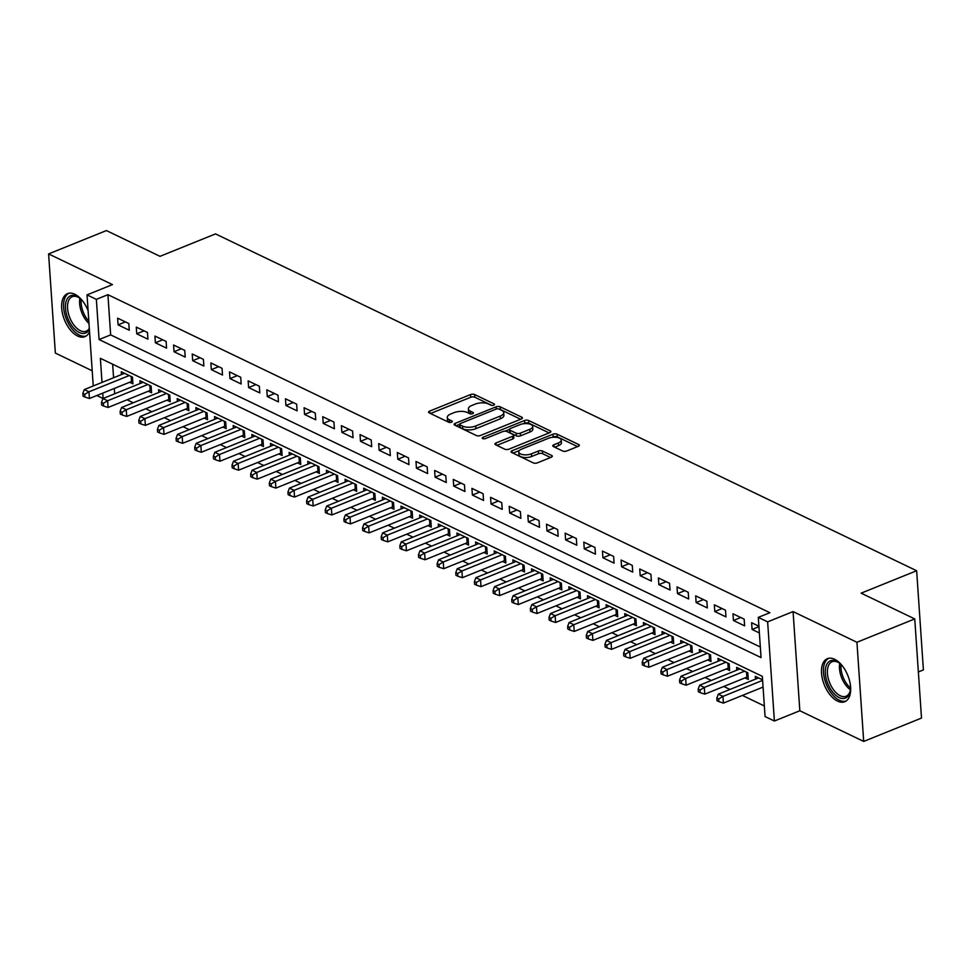 <?xml version="1.0" encoding="UTF-8"?>
<svg xmlns="http://www.w3.org/2000/svg" width="972" height="972" viewBox="0 0 972 972"><rect width="100%" height="100%" fill="white"/><g stroke="black" fill="none" stroke-linecap="round" stroke-linejoin="round"><path stroke-width="1.46" d="M493.764 405.154A2.041 0.875 -3.9 0 0 494.517 404.401A2.041 0.875 -3.9 0 0 494.068 403.89L474.628 394.547A2.916 1.264 -3.9 0 0 470.521 394.583L429.66 411.095A2.916 1.264 -3.9 0 0 428.579 412.177A2.916 1.264 -3.9 0 0 429.223 412.893L448.675 422.237A2.041 0.875 -3.9 0 0 451.543 422.2A2.041 0.875 -3.9 0 0 452.308 421.447A2.041 0.875 -3.9 0 0 451.846 420.949L449.331 419.734A9.343 4.022 -3.9 0 1 447.266 417.438A9.343 4.022 -3.9 0 1 450.741 413.987L454.143 412.614A9.343 4.022 -3.9 0 1 467.265 412.493L469.78 413.708A2.041 0.875 -3.9 0 0 472.647 413.683A2.041 0.875 -3.9 0 0 473.413 412.918A2.041 0.875 -3.9 0 0 472.963 412.42L470.448 411.217A9.343 4.022 -3.9 0 1 468.383 408.908A9.343 4.022 -3.9 0 1 471.845 405.47L475.259 404.085A9.343 4.022 -3.9 0 1 488.381 403.963L490.896 405.178A2.041 0.875 -3.9 0 0 493.764 405.154M834.656 659.295A23.219 12.672 -112 0 0 827.379 658.676A23.219 12.672 -112 0 0 822.433 679.039A23.219 12.672 -112 0 0 837.5 701.104A23.219 12.672 -112 0 0 844.777 701.735A23.219 12.672 -112 0 0 849.71 681.372A23.219 12.672 -112 0 0 834.656 659.295M88.112 310.761A23.219 12.672 -112 0 0 74.795 294.249A23.219 12.672 -112 0 0 67.53 293.629A23.219 12.672 -112 0 0 62.585 313.98A23.219 12.672 -112 0 0 77.651 336.057A23.219 12.672 -112 0 0 84.916 336.677A23.219 12.672 -112 0 0 89.533 331.646M562.679 451.008A2.916 1.264 -3.9 0 0 566.773 450.972L578.243 446.342A2.916 1.264 -3.9 0 0 579.324 445.261A2.916 1.264 -3.9 0 0 578.68 444.544L557.077 434.168A2.916 1.264 -3.9 0 0 552.983 434.205L512.123 450.704A2.916 1.264 -3.9 0 0 511.041 451.786A2.916 1.264 -3.9 0 0 511.685 452.502L533.276 462.879A2.916 1.264 -3.9 0 0 537.382 462.842L551.221 457.253A2.916 1.264 -3.9 0 0 552.315 456.172A2.916 1.264 -3.9 0 0 551.671 455.455L542.425 451.008A2.916 1.264 -3.9 0 0 538.318 451.044L531.453 453.827A7.812 3.366 -3.9 0 1 523.301 454.714A7.812 3.366 -3.9 0 1 518.769 452.004A7.812 3.366 -3.9 0 1 521.66 449.113L548.56 438.25A7.812 3.366 -3.9 0 1 556.713 437.364A7.812 3.366 -3.9 0 1 561.257 440.073A7.812 3.366 -3.9 0 1 558.353 442.953L553.87 444.763A2.916 1.264 -3.9 0 0 552.789 445.844A2.916 1.264 -3.9 0 0 553.433 446.561L562.679 451.008M914.749 618.921L921.505 718.077L863.695 741.429L856.939 642.273L914.749 618.921L861.143 593.163L916.645 570.746L215.517 233.9L160.016 256.329L106.41 230.571L48.6 253.923L112.46 284.602L87.03 294.88L96.35 299.364L107.916 294.686L769.873 612.712L758.306 617.378L767.637 621.861L774.392 721.03L765.073 716.546L762.327 676.342L100.371 358.316L102.011 382.421M856.939 642.273L793.067 611.582L767.637 621.861M521.32 418.993A2.916 1.264 -3.9 0 0 522.401 417.911A2.916 1.264 -3.9 0 0 521.757 417.195L500.155 406.818A2.916 1.264 -3.9 0 0 496.06 406.855L455.2 423.355A2.916 1.264 -3.9 0 0 454.118 424.436A2.916 1.264 -3.9 0 0 454.762 425.153L476.353 435.529A2.916 1.264 -3.9 0 0 480.46 435.492L521.32 418.993M528.622 420.487L550.213 430.863A2.916 1.264 -3.9 0 1 550.857 431.58A2.916 1.264 -3.9 0 1 549.775 432.662L508.915 449.173A2.916 1.264 -3.9 0 1 504.82 449.21L495.574 444.763A2.916 1.264 -3.9 0 1 494.93 444.046A2.916 1.264 -3.9 0 1 496.012 442.965L512.584 436.27A2.916 1.264 -3.9 0 0 513.666 435.201A2.916 1.264 -3.9 0 0 513.022 434.484L506.898 431.532A2.916 1.264 -3.9 0 0 502.791 431.568L485.538 438.542A2.041 0.875 -3.9 0 1 483.412 438.773A2.041 0.875 -3.9 0 1 482.221 438.068A2.041 0.875 -3.9 0 1 482.975 437.303L524.515 420.524A2.916 1.264 -3.9 0 1 528.622 420.487L528.804 423.172L549.119 432.929M48.6 253.923L55.355 353.079L92.206 370.782M745.014 677.885L748.27 679.452L747.82 672.758L736.63 667.375L736.825 670.182M726.363 668.93L729.62 670.498L729.17 663.791L717.98 658.421L718.174 661.227M707.713 659.976L710.982 661.543L710.52 654.836L699.33 649.466L699.524 652.273M689.063 651.009L692.331 652.577L691.87 645.882L680.692 640.499L680.874 643.318M670.425 642.055L673.681 643.622L673.232 636.915L662.041 631.545L662.236 634.352M651.775 633.1L655.043 634.667L654.581 627.961L643.391 622.59L643.586 625.397M633.124 624.133L636.393 625.701L635.931 619.006L624.741 613.624L624.935 616.442M614.486 615.179L617.742 616.746L617.293 610.039L606.103 604.669L606.297 607.476M595.836 606.224L599.092 607.792L598.643 601.085L587.452 595.715L587.647 598.521M577.186 597.258L580.454 598.825L579.992 592.13L568.802 586.748L568.997 589.567M558.536 588.303L561.804 589.87L561.342 583.176L550.164 577.793L550.346 580.6M539.897 579.348L543.154 580.916L542.704 574.209L531.514 568.839L531.708 571.645M521.247 570.382L524.515 571.949L524.054 565.254L512.864 559.884L513.058 562.691M502.597 561.427L505.865 562.995L505.404 556.3L494.213 550.917L494.408 553.724M483.959 552.473L487.215 554.04L486.765 547.333L475.575 541.963L475.77 544.77M465.309 543.506L468.565 545.073L468.115 538.379L456.925 533.008L457.119 535.815M446.658 534.551L449.927 536.119L449.465 529.424L438.275 524.042L438.469 526.848M428.008 525.597L431.276 527.164L430.815 520.457L419.637 515.087L419.819 517.894M409.37 516.63L412.626 518.197L412.177 511.503L400.986 506.133L401.181 508.939M390.72 507.676L393.988 509.243L393.526 502.548L382.336 497.166L382.531 499.973M372.069 498.721L375.338 500.288L374.876 493.582L363.686 488.211L363.88 491.018M353.431 489.754L356.688 491.322L356.238 484.627L345.048 479.257L345.242 482.063M334.781 480.8L338.037 482.367L337.588 475.673L326.398 470.29L326.592 473.097M316.131 471.845L319.399 473.413L318.938 466.706L307.747 461.336L307.942 464.142M297.481 462.879L300.749 464.458L300.287 457.751L289.109 452.381L289.291 455.188M278.843 453.924L282.099 455.491L281.649 448.797L270.459 443.414L270.653 446.233M260.192 444.969L263.461 446.537L262.999 439.83L251.809 434.46L252.003 437.266M241.542 436.015L244.81 437.582L244.349 430.875L233.159 425.505L233.353 428.312M222.904 427.048L226.16 428.616L225.711 421.921L214.52 416.538L214.715 419.357M204.254 418.094L207.51 419.661L207.06 412.954L195.87 407.584L196.065 410.391M185.603 409.139L188.872 410.706L188.41 404L177.22 398.629L177.414 401.436M166.953 400.172L170.221 401.74L169.76 395.045L158.582 389.663L158.764 392.481M148.315 391.218L151.571 392.785L151.122 386.091L139.932 380.708L140.126 383.515M128.814 323.53L117.624 318.148L118.086 324.855L129.276 330.225L128.814 323.53M147.465 332.485L136.274 327.102L136.736 333.809L147.926 339.179L147.465 332.485M166.115 341.439L154.925 336.069L155.374 342.764L166.564 348.146L166.115 341.439M184.753 350.394L173.575 345.024L174.024 351.73L185.215 357.101L184.753 350.394M203.403 359.361L192.213 353.978L192.675 360.685L203.865 366.055L203.403 359.361M222.053 368.315L210.863 362.945L211.325 369.639L222.503 375.022L222.053 368.315M240.704 377.27L229.514 371.899L229.963 378.606L241.153 383.976L240.704 377.27M259.342 386.236L248.152 380.854L248.613 387.561L259.803 392.931L259.342 386.236M277.992 395.191L266.802 389.821L267.264 396.515L278.454 401.898L277.992 395.191M296.642 404.145L285.452 398.775L285.902 405.47L297.092 410.852L296.642 404.145M315.28 413.112L304.102 407.73L304.552 414.437L315.742 419.807L315.28 413.112M333.931 422.067L322.74 416.696L323.202 423.391L334.392 428.774L333.931 422.067M352.581 431.021L341.391 425.651L341.852 432.346L353.03 437.728L352.581 431.021M371.231 439.988L360.041 434.606L360.49 441.312L371.681 446.683L371.231 439.988M389.869 448.943L378.679 443.572L379.141 450.267L390.331 455.637L389.869 448.943M408.519 457.897L397.329 452.527L397.791 459.221L408.981 464.604L408.519 457.897M427.17 466.864L415.98 461.481L416.429 468.188L427.619 473.558L427.17 466.864M445.808 475.818L434.63 470.448L435.079 477.143L446.27 482.513L445.808 475.818M464.458 484.773L453.268 479.403L453.73 486.097L464.92 491.48L464.458 484.773M483.108 493.74L471.918 488.357L472.38 495.064L483.558 500.434L483.108 493.74M501.759 502.694L490.568 497.324L491.018 504.018L502.208 509.389L501.759 502.694M520.397 511.649L509.207 506.278L509.668 512.973L520.858 518.355L520.397 511.649M539.047 520.615L527.857 515.233L528.318 521.94L539.509 527.31L539.047 520.615M557.697 529.57L546.507 524.187L546.957 530.894L558.147 536.265L557.697 529.57M576.335 538.524L565.157 533.154L565.607 539.849L576.797 545.231L576.335 538.524M594.986 547.491L583.795 542.109L584.257 548.816L595.447 554.186L594.986 547.491M613.636 556.446L602.446 551.063L602.907 557.77L614.085 563.14L613.636 556.446M632.286 565.4L621.096 560.03L621.545 566.725L632.736 572.107L632.286 565.4M650.924 574.355L639.734 568.985L640.196 575.691L651.386 581.062L650.924 574.355M669.574 583.322L658.384 577.939L658.846 584.646L670.036 590.016L669.574 583.322M688.225 592.276L677.034 586.906L677.484 593.6L688.674 598.983L688.225 592.276M706.863 601.231L695.685 595.86L696.134 602.555L707.324 607.937L706.863 601.231M725.513 610.197L714.323 604.815L714.784 611.522L725.975 616.892L725.513 610.197M744.163 619.152L732.973 613.782L733.435 620.476L744.613 625.859L744.163 619.152M107.916 294.686L110.65 334.89L760.335 647.012M758.913 626.235L751.623 622.736L752.073 629.431L759.375 632.942M127.065 399.796L133.261 402.785M145.703 408.762L151.911 411.739M164.353 417.717L170.55 420.694M183.003 426.672L189.2 429.66M201.654 435.638L207.85 438.615M220.292 444.593L226.5 447.57M238.942 453.547L245.138 456.536M257.592 462.514L263.789 465.491M276.23 471.469L282.439 474.445M294.88 480.423L301.077 483.412M313.531 489.39L319.727 492.367M332.181 498.344L338.377 501.321M350.819 507.299L357.028 510.276M369.469 516.266L375.666 519.242M388.12 525.22L394.316 528.197M406.758 534.175L412.966 537.152M425.408 543.141L431.604 546.118M444.058 552.096L450.255 555.073M462.708 561.051L468.905 564.027M481.347 570.017L487.555 572.994M499.997 578.972L506.193 581.949M518.647 587.926L524.844 590.903M537.285 596.893L543.494 599.87M555.935 605.848L562.132 608.824M574.586 614.802L580.782 617.779M593.236 623.757L599.432 626.746M611.874 632.723L618.083 635.7M630.524 641.678L636.721 644.655M649.174 650.633L655.371 653.621M667.813 659.599L674.021 662.576M686.463 668.554L692.659 671.531M705.113 677.508L711.31 680.497M723.763 686.475L729.96 689.452M742.401 695.43L764.357 705.976M112.655 364.221L113.578 377.756M114.307 388.46L114.672 393.794M129.665 382.263L132.933 383.831L132.471 377.124L121.281 371.754L121.476 374.56M755.463 679.149L755.268 676.342L762.57 679.841M918.37 671.944L923.4 669.902L916.645 570.746M793.067 611.582L799.835 710.751L863.695 741.429M799.835 710.751L774.392 721.03M103.056 398.496L96.848 395.519M96.35 299.364L99.095 339.556L761.052 657.582L758.306 617.378M93.239 385.969L87.03 294.88M102.74 393.138L103.105 398.471M110.65 334.89L99.095 339.556M118.086 324.855L125.412 321.89M136.736 333.809L144.063 330.845M155.374 342.764L162.713 339.811M174.024 351.73L181.351 348.766M192.675 360.685L200.001 357.72M211.325 369.639L218.651 366.687M229.963 378.606L237.29 375.642M248.613 387.561L255.94 384.596M267.264 396.515L274.59 393.563M285.902 405.47L293.24 402.517M304.552 414.437L311.878 411.472M323.202 423.391L330.529 420.426M341.852 432.346L349.179 429.393M360.49 441.312L367.817 438.348M379.141 450.267L386.467 447.302M397.791 459.221L405.117 456.269M416.429 468.188L423.768 465.224M435.079 477.143L442.406 474.178M453.73 486.097L461.056 483.145M472.38 495.064L479.706 492.099M491.018 504.018L498.344 501.054M509.668 512.973L516.995 510.021M528.318 521.94L535.645 518.975M546.957 530.894L554.295 527.93M565.607 539.849L572.933 536.896M584.257 548.816L591.583 545.851M602.907 557.77L610.234 554.805M621.545 566.725L628.872 563.772M640.196 575.691L647.522 572.727M658.846 584.646L666.172 581.681M677.484 593.6L684.823 590.648M696.134 602.555L703.461 599.603M714.784 611.522L722.111 608.557M733.435 620.476L740.761 617.524M752.073 629.431L758.95 626.661M468.383 408.908L468.565 411.593A9.343 4.022 -3.9 0 0 470.63 413.89L470.448 411.217M447.266 417.438L447.448 420.123A9.343 4.022 -3.9 0 0 449.514 422.419L449.331 419.734M491.82 405.409L474.81 397.232A2.916 1.264 -3.9 0 0 470.703 397.269L430.511 413.501M459.501 424.375L456.038 425.772M520.652 419.26L500.337 409.504A2.916 1.264 -3.9 0 0 499.268 409.2M498.988 409.066A2.041 0.875 -3.9 0 0 496.121 409.091L460.254 423.585A2.041 0.875 -3.9 0 0 459.501 424.339A2.041 0.875 -3.9 0 0 459.95 424.837L462.599 426.113A9.343 4.022 -3.9 0 0 475.721 425.991L500.24 416.089A9.343 4.022 -3.9 0 0 503.715 412.638A9.343 4.022 -3.9 0 0 501.649 410.342L498.988 409.066M459.501 424.339L459.683 427.012A2.041 0.875 -3.9 0 0 460.133 427.522L459.95 424.837M503.715 412.638L503.897 415.323A9.343 4.022 -3.9 0 1 500.422 418.774L475.903 428.676A9.343 4.022 -3.9 0 1 462.781 428.798L460.133 427.522M496.862 445.383L512.766 438.955A2.916 1.264 -3.9 0 0 513.848 437.874L513.666 435.201M504.966 431.179L509.437 429.369M523.337 423.756L524.698 423.209L524.515 420.524M529.776 429.332A7.812 3.366 -3.9 0 0 532.68 426.441A7.812 3.366 -3.9 0 0 528.148 423.731A7.812 3.366 -3.9 0 0 519.984 424.63L510.507 428.458A2.916 1.264 -3.9 0 0 509.425 429.527A2.916 1.264 -3.9 0 0 510.069 430.244L516.205 433.196A2.916 1.264 -3.9 0 0 520.299 433.16L529.776 429.332L529.959 432.005A7.812 3.366 -3.9 0 0 532.863 429.126L532.68 426.441M509.425 429.527L509.607 432.212A2.916 1.264 -3.9 0 0 510.251 432.929L510.069 430.244M529.959 432.005L520.482 435.833A2.916 1.264 -3.9 0 1 516.387 435.869L510.251 432.929M528.804 423.172A2.916 1.264 -3.9 0 0 524.698 423.209M561.257 440.073L561.439 442.758A7.812 3.366 -3.9 0 1 558.536 445.638L554.72 447.181M518.769 452.004L518.951 454.677A7.812 3.366 -3.9 0 0 523.483 457.399A7.812 3.366 -3.9 0 0 531.635 456.5L531.453 453.827M550.565 457.52L542.607 453.693A2.916 1.264 -3.9 0 0 538.5 453.73L531.635 456.5M577.575 446.61L557.26 436.841A2.916 1.264 -3.9 0 0 553.165 436.878L551.914 437.388M519.413 450.51L512.961 453.122M124.55 373.321L84.309 389.578L88.974 391.813L89.424 398.508L131.512 381.51A2.977 1.276 176.1 0 1 132.508 381.231L132.751 381.182M84.698 394.365L82.839 393.466L83.021 396.151L84.892 397.05L84.698 394.365L88.974 391.813L129.203 375.557M82.839 393.466L84.309 389.578M89.424 398.508L84.892 397.05M89.363 329.18A20.084 10.959 68 0 1 79.303 332.497A20.084 10.959 68 0 1 65.489 308.355A20.084 10.959 68 0 1 76.837 296.314A20.084 10.959 68 0 1 78.975 297.59A20.084 10.959 68 0 1 82.316 300.603M79.534 298.003A18.602 10.145 -112 0 0 78.088 297.189A18.602 10.145 -112 0 0 72.256 296.691A18.602 10.145 -112 0 0 68.295 312.996A18.602 10.145 -112 0 0 80.372 330.687A18.602 10.145 -112 0 0 86.192 331.185A18.602 10.145 -112 0 0 89.315 328.342M68.988 293.216A23.061 12.587 -112 0 0 64.626 313.664A23.061 12.587 -112 0 0 79.485 335.17A23.061 12.587 -112 0 0 86.253 335.948M850.561 686.439A20.084 10.959 68 0 1 850.257 690.922A20.084 10.959 68 0 1 840.416 698.066A20.084 10.959 68 0 1 827.646 683.267A20.084 10.959 68 0 1 826.893 664.155A20.084 10.959 68 0 1 838.836 662.649A20.084 10.959 68 0 1 842.177 665.662M839.395 663.062A18.602 10.145 -112 0 0 832.117 661.738A18.602 10.145 -112 0 0 829.566 682.514A18.602 10.145 -112 0 0 846.053 696.244A18.602 10.145 -112 0 0 850.366 690.242M828.849 658.263A23.061 12.587 -112 0 0 826.115 683.826A23.061 12.587 -112 0 0 846.114 701.006M143.188 382.275L102.959 398.532L107.613 400.768L108.074 407.475L150.162 390.465A2.977 1.276 176.1 0 1 151.158 390.185L151.389 390.137M103.348 403.319L101.489 402.432L101.671 405.105L103.53 406.004L103.348 403.319L107.613 400.768L147.853 384.511M101.489 402.432L102.959 398.532M108.074 407.475L103.53 406.004M161.838 391.23L121.597 407.487L126.263 409.734L126.725 416.429L168.812 399.431A2.977 1.276 176.1 0 1 169.808 399.14L170.039 399.103M121.998 412.286L120.127 411.387L120.309 414.06L122.18 414.959L121.998 412.286L126.263 409.734L166.504 393.478M120.127 411.387L121.597 407.487M126.725 416.429L122.18 414.959M180.488 400.197L140.247 416.453L144.913 418.689L145.363 425.384L187.45 408.386A2.977 1.276 176.1 0 1 188.459 408.106L188.69 408.058M140.648 421.24L138.777 420.341L138.96 423.027L140.831 423.926L140.648 421.24L144.913 418.689L185.154 402.432M138.777 420.341L140.247 416.453M145.363 425.384L140.831 423.926M199.139 409.151L158.898 425.408L163.563 427.644L164.013 434.35L206.1 417.34A2.977 1.276 176.1 0 1 207.097 417.061L207.34 417.012M159.286 430.195L157.428 429.308L157.61 431.981L159.469 432.88L159.286 430.195L163.563 427.644L203.792 411.387M157.428 429.308L158.898 425.408M164.013 434.35L159.469 432.88M217.777 418.106L177.548 434.363L182.201 436.61L182.663 443.305L224.751 426.307A2.977 1.276 176.1 0 1 225.747 426.015L225.978 425.979M177.937 439.162L176.078 438.263L176.26 440.936L178.119 441.835L177.937 439.162L182.201 436.61L222.442 420.354M176.078 438.263L177.548 434.363M182.663 443.305L178.119 441.835M236.427 427.073L196.186 443.329L200.852 445.565L201.313 452.259L243.401 435.262A2.977 1.276 176.1 0 1 244.397 434.982L244.628 434.934M196.587 448.116L194.716 447.217L194.898 449.902L196.769 450.789L196.587 448.116L200.852 445.565L241.092 429.308M194.716 447.217L196.186 443.329M201.313 452.259L196.769 450.789M255.077 436.027L214.836 452.284L219.502 454.519L219.951 461.226L262.039 444.216A2.977 1.276 176.1 0 1 263.035 443.937L263.278 443.888M215.225 457.071L213.366 456.184L213.548 458.857L215.42 459.756L215.225 457.071L219.502 454.519L259.731 438.263M213.366 456.184L214.836 452.284M219.951 461.226L215.42 459.756M273.715 444.982L233.487 461.238L238.14 463.474L238.602 470.181L280.689 453.183A2.977 1.276 176.1 0 1 281.686 452.891L281.916 452.855M233.875 466.038L232.016 465.138L232.199 467.811L234.058 468.711L233.875 466.038L238.14 463.474L278.381 447.229M232.016 465.138L233.487 461.238M238.602 470.181L234.058 468.711M292.365 453.948L252.125 470.193L256.79 472.441L257.252 479.135L299.34 462.137A2.977 1.276 176.1 0 1 300.336 461.858L300.567 461.809M252.526 474.992L250.655 474.093L250.837 476.778L252.708 477.665L252.526 474.992L256.79 472.441L297.031 456.184M250.655 474.093L252.125 470.193M257.252 479.135L252.708 477.665M311.016 462.903L270.775 479.16L275.44 481.395L275.89 488.102L317.978 471.092A2.977 1.276 176.1 0 1 318.986 470.813L319.217 470.764M271.176 483.947L269.305 483.048L269.487 485.733L271.358 486.632L271.176 483.947L275.44 481.395L315.681 465.138M269.305 483.048L270.775 479.16M275.89 488.102L271.358 486.632M329.666 471.857L289.425 488.114L294.091 490.35L294.54 497.057L336.628 480.059A2.977 1.276 176.1 0 1 337.624 479.767L337.867 479.731M289.814 492.913L287.955 492.014L288.137 494.687L289.996 495.586L289.814 492.913L294.091 490.35L334.319 474.105M287.955 492.014L289.425 488.114M294.54 497.057L289.996 495.586M348.304 480.824L308.075 497.069L312.729 499.316L313.191 506.011L355.278 489.013A2.977 1.276 176.1 0 1 356.274 488.734L356.505 488.685M308.464 501.868L306.605 500.969L306.788 503.654L308.646 504.541L308.464 501.868L312.729 499.316L352.97 483.06M306.605 500.969L308.075 497.069M313.191 506.011L308.646 504.541M366.954 489.779L326.714 506.035L331.379 508.271L331.841 514.978L373.928 497.968A2.977 1.276 176.1 0 1 374.925 497.688L375.156 497.64M327.114 510.822L325.243 509.923L325.426 512.609L327.297 513.508L327.114 510.822L331.379 508.271L371.62 492.014M325.243 509.923L326.714 506.035M331.841 514.978L327.297 513.508M385.605 498.733L345.364 514.99L350.029 517.226L350.479 523.932L392.567 506.934A2.977 1.276 176.1 0 1 393.563 506.643L393.806 506.606M345.753 519.777L343.894 518.89L344.076 521.563L345.947 522.462L345.753 519.777L350.029 517.226L390.258 500.981M343.894 518.89L345.364 514.99M350.479 523.932L345.947 522.462M404.243 507.7L364.014 523.944L368.667 526.192L369.129 532.887L411.217 515.889A2.977 1.276 176.1 0 1 412.213 515.61L412.444 515.561M364.403 528.744L362.544 527.845L362.726 530.53L364.585 531.417L364.403 528.744L368.667 526.192L408.908 509.936M362.544 527.845L364.014 523.944M369.129 532.887L364.585 531.417M422.893 516.654L382.652 532.911L387.318 535.147L387.779 541.841L429.867 524.844A2.977 1.276 176.1 0 1 430.863 524.564L431.094 524.515M383.053 537.698L381.182 536.799L381.364 539.484L383.235 540.383L383.053 537.698L387.318 535.147L427.558 518.89M381.182 536.799L382.652 532.911M387.779 541.841L383.235 540.383M441.543 525.609L401.302 541.866L405.968 544.101L406.418 550.808L448.505 533.81A2.977 1.276 176.1 0 1 449.514 533.519L449.744 533.482M401.703 546.653L399.832 545.766L400.014 548.439L401.886 549.338L401.703 546.653L405.968 544.101L446.209 527.857M399.832 545.766L401.302 541.866M406.418 550.808L401.886 549.338M460.193 534.576L419.953 550.82L424.618 553.068L425.068 559.763L467.155 542.765A2.977 1.276 176.1 0 1 468.152 542.473L468.395 542.437M420.341 555.62L418.482 554.72L418.665 557.406L420.524 558.293L420.341 555.62L424.618 553.068L464.847 536.811M418.482 554.72L419.953 550.82M425.068 559.763L420.524 558.293M478.832 543.53L438.603 559.787L443.256 562.023L443.718 568.717L485.806 551.719A2.977 1.276 176.1 0 1 486.802 551.44L487.033 551.391M438.992 564.574L437.133 563.675L437.315 566.36L439.174 567.259L438.992 564.574L443.256 562.023L483.497 545.766M437.133 563.675L438.603 559.787M443.718 568.717L439.174 567.259M497.482 552.485L457.241 568.742L461.907 570.977L462.368 577.684L504.456 560.686A2.977 1.276 176.1 0 1 505.452 560.394L505.683 560.358M457.642 573.529L455.771 572.642L455.953 575.315L457.824 576.214L457.642 573.529L461.907 570.977L502.147 554.733M455.771 572.642L457.241 568.742M462.368 577.684L457.824 576.214M516.132 561.452L475.891 577.696L480.557 579.944L481.006 586.638L523.094 569.641A2.977 1.276 176.1 0 1 524.09 569.349L524.333 569.313M476.28 582.495L474.421 581.596L474.603 584.281L476.474 585.168L476.28 582.495L480.557 579.944L520.785 563.687M474.421 581.596L475.891 577.696M481.006 586.638L476.474 585.168M534.77 570.406L494.541 586.663L499.195 588.898L499.657 595.593L541.744 578.595A2.977 1.276 176.1 0 1 542.74 578.316L542.971 578.267M494.93 591.45L493.071 590.551L493.254 593.236L495.113 594.135L494.93 591.45L499.195 588.898L539.436 572.642M493.071 590.551L494.541 586.663M499.657 595.593L495.113 594.135M553.42 579.361L513.18 595.617L517.845 597.853L518.307 604.56L560.394 587.55A2.977 1.276 176.1 0 1 561.391 587.27L561.622 587.222M513.581 600.404L511.709 599.517L511.892 602.19L513.763 603.09L513.581 600.404L517.845 597.853L558.086 581.608M511.709 599.517L513.18 595.617M518.307 604.56L513.763 603.09M572.071 588.315L531.83 604.572L536.495 606.82L536.945 613.514L579.033 596.516A2.977 1.276 176.1 0 1 580.041 596.225L580.272 596.188M532.231 609.371L530.36 608.472L530.542 611.157L532.413 612.044L532.231 609.371L536.495 606.82L576.736 590.563M530.36 608.472L531.83 604.572M536.945 613.514L532.413 612.044M590.721 597.282L550.48 613.539L555.146 615.774L555.595 622.469L597.683 605.471A2.977 1.276 176.1 0 1 598.679 605.192L598.922 605.143M550.869 618.326L549.01 617.427L549.192 620.112L551.051 621.011L550.869 618.326L555.146 615.774L595.374 599.517M549.01 617.427L550.48 613.539M555.595 622.469L551.051 621.011M609.359 606.236L569.13 622.493L573.784 624.729L574.245 631.436L616.333 614.426A2.977 1.276 176.1 0 1 617.329 614.146L617.56 614.097M569.519 627.28L567.66 626.393L567.842 629.066L569.701 629.965L569.519 627.28L573.784 624.729L614.025 608.472M567.66 626.393L569.13 622.493M574.245 631.436L569.701 629.965M628.009 615.191L587.768 631.448L592.434 633.695L592.896 640.39L634.983 623.392A2.977 1.276 176.1 0 1 635.98 623.101L636.21 623.064M588.169 636.247L586.298 635.348L586.481 638.021L588.352 638.92L588.169 636.247L592.434 633.695L632.675 617.439M586.298 635.348L587.768 631.448M592.896 640.39L588.352 638.92M646.659 624.158L606.419 640.414L611.084 642.65L611.534 649.345L653.621 632.347A2.977 1.276 176.1 0 1 654.618 632.067L654.861 632.019M606.807 645.201L604.948 644.302L605.131 646.988L607.002 647.887L606.807 645.201L611.084 642.65L651.313 626.393M604.948 644.302L606.419 640.414M611.534 649.345L607.002 647.887M665.298 633.112L625.069 649.369L629.722 651.605L630.184 658.311L672.272 641.301A2.977 1.276 176.1 0 1 673.268 641.022L673.499 640.973M625.458 654.156L623.599 653.269L623.781 655.942L625.64 656.841L625.458 654.156L629.722 651.605L669.963 635.348M623.599 653.269L625.069 649.369M630.184 658.311L625.64 656.841M683.948 642.067L643.707 658.323L648.373 660.559L648.834 667.266L690.922 650.268A2.977 1.276 176.1 0 1 691.918 649.976L692.149 649.94M644.108 663.123L642.237 662.224L642.419 664.897L644.29 665.796L644.108 663.123L648.373 660.559L688.613 644.314M642.237 662.224L643.707 658.323M648.834 667.266L644.29 665.796M702.598 651.033L662.357 667.278L667.023 669.526L667.472 676.22L709.56 659.223A2.977 1.276 176.1 0 1 710.568 658.943L710.799 658.894M662.758 672.077L660.887 671.178L661.069 673.863L662.94 674.75L662.758 672.077L667.023 669.526L707.264 653.269M660.887 671.178L662.357 667.278M667.472 676.22L662.94 674.75M721.248 659.988L681.008 676.245L685.673 678.48L686.123 685.187L728.21 668.177A2.977 1.276 176.1 0 1 729.207 667.898L729.45 667.849M681.396 681.032L679.537 680.133L679.72 682.818L681.579 683.717L681.396 681.032L685.673 678.48L725.902 662.224M679.537 680.133L681.008 676.245M686.123 685.187L681.579 683.717M739.886 668.943L699.658 685.199L704.311 687.435L704.773 694.142L746.861 677.144A2.977 1.276 176.1 0 1 747.857 676.852L748.088 676.816M700.047 689.999L698.188 689.099L698.37 691.772L700.229 692.672L700.047 689.999L704.311 687.435L744.552 671.19M698.188 689.099L699.658 685.199M704.773 694.142L700.229 692.672M758.537 677.909L718.296 694.154L722.961 696.402L723.423 703.096L763.069 687.083M718.697 698.953L716.826 698.054L717.008 700.739L718.879 701.626L718.697 698.953L722.961 696.402L762.607 680.388M716.826 698.054L718.296 694.154M723.423 703.096L718.879 701.626M494.141 404.96L494.068 403.89M451.919 422.006L451.846 420.949M473.036 413.489L472.963 412.42M429.806 413.173L429.66 411.095M470.703 397.269L470.521 394.583M474.81 397.232L474.628 394.547M455.346 425.432L455.2 423.355M496.206 409.066L496.06 406.855M500.337 409.504L500.155 406.818M521.855 418.713L521.757 417.195M462.781 428.798L462.599 426.113M475.903 428.676L475.721 425.991M500.422 418.774L500.24 416.089M550.322 432.382L550.213 430.863M496.157 445.042L496.012 442.965M512.766 438.955L512.584 436.27M483.072 438.712L482.975 437.303M516.387 435.869L516.205 433.196M520.482 435.833L520.299 433.16M554.016 446.841L553.87 444.763M558.536 445.638L558.353 442.953M538.5 453.73L538.318 451.044M542.607 453.693L542.425 451.008M551.768 456.974L551.671 455.455M512.268 452.782L512.123 450.704M553.165 436.878L552.983 434.205M557.26 436.841L557.077 434.168M578.777 446.063L578.68 444.544M131.512 381.51L131.171 376.504M132.508 381.231L132.228 377.002M88.974 323.469A18.602 10.145 68 0 1 79.886 298.283M81.211 299.461A17.994 9.817 -112 0 0 88.817 321.173M850.427 689.792A18.602 10.145 68 0 1 841.606 677.654A18.602 10.145 68 0 1 839.747 663.341M841.072 664.52A17.994 9.817 -112 0 0 843.064 677.071A17.994 9.817 -112 0 0 850.561 688.018M150.162 390.465L149.822 385.459M151.158 390.185L150.867 385.969M168.812 399.431L168.472 394.425M169.808 399.14L169.517 394.924M187.45 408.386L187.11 403.38M188.459 408.106L188.167 403.878M206.1 417.34L205.76 412.335M207.097 417.061L206.817 412.845M224.751 426.307L224.411 421.289M225.747 426.015L225.455 421.799M243.401 435.262L243.049 430.256M244.397 434.982L244.106 430.754M262.039 444.216L261.699 439.21M263.035 443.937L262.756 439.721M280.689 453.183L280.349 448.165M281.686 452.891L281.394 448.675M299.34 462.137L298.999 457.132M300.336 461.858L300.044 457.63M317.978 471.092L317.637 466.086M318.986 470.813L318.695 466.596M336.628 480.059L336.288 475.041M337.624 479.767L337.345 475.551M355.278 489.013L354.938 484.007M356.274 488.734L355.983 484.506M373.928 497.968L373.576 492.962M374.925 497.688L374.633 493.472M392.567 506.934L392.226 501.917M393.563 506.643L393.283 502.427M411.217 515.889L410.877 510.883M412.213 515.61L411.921 511.381M429.867 524.844L429.527 519.838M430.863 524.564L430.572 520.348M448.505 533.81L448.165 528.792M449.514 533.519L449.222 529.303M467.155 542.765L466.815 537.759M468.152 542.473L467.872 538.257M485.806 551.719L485.465 546.714M486.802 551.44L486.51 547.224M504.456 560.686L504.103 555.668M505.452 560.394L505.161 556.178M523.094 569.641L522.754 564.635M524.09 569.349L523.811 565.133M541.744 578.595L541.404 573.589M542.74 578.316L542.449 574.088M560.394 587.55L560.054 582.544M561.391 587.27L561.099 583.054M579.033 596.516L578.692 591.511M580.041 596.225L579.749 592.009M597.683 605.471L597.343 600.465M598.679 605.192L598.4 600.963M616.333 614.426L615.993 609.42M617.329 614.146L617.038 609.93M634.983 623.392L634.631 618.374M635.98 623.101L635.688 618.885M653.621 632.347L653.281 627.341M654.618 632.067L654.338 627.839M672.272 641.301L671.931 636.296M673.268 641.022L672.976 636.806M690.922 650.268L690.582 645.25M691.918 649.976L691.627 645.76M709.56 659.223L709.22 654.217M710.568 658.943L710.277 654.715M728.21 668.177L727.87 663.171M729.207 667.898L728.927 663.682M746.861 677.144L746.52 672.126M747.857 676.852L747.565 672.636"/></g></svg>
